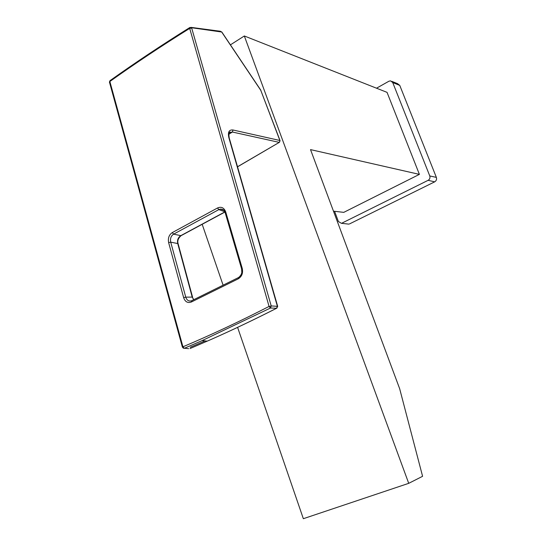 <?xml version="1.0" encoding="UTF-8"?>
<svg xmlns="http://www.w3.org/2000/svg" width="546" height="546" viewBox="0 0 546 546"><rect width="100%" height="100%" fill="white"/><g stroke="black" fill="none" stroke-linecap="round" stroke-linejoin="round"><path stroke-width="0.82" d="M334.582 211.302L338.39 221.512L341.366 223.3L347.331 223.962M349.536 223.908L434.664 181.852C436.35 180.801 436.909 179.306 436.356 177.375L399.768 85.401L397.549 83.661L391.864 81.374M376.515 88.199L388.923 81.224L390.595 80.863L392.731 82.548L429.77 175.955C430.309 177.832 429.763 179.286 428.139 180.31L341.994 223.089M237.592 327.354L303.344 518.7L408.722 483.333L422.59 476.303L399.665 388.725L310.524 149.611L419.396 174.379L387.046 92.363L244.328 35.975L230.419 44.854M244.328 35.975L408.722 483.333M202.211 224.386L223.089 285.149M419.396 174.379L343.775 212.36L333.476 211.179M224.959 212.025L181.074 235.667C178.187 238.24 177.211 240.97 178.146 243.864L177.737 243.55C177.04 240.09 178.071 237.455 180.815 235.647L181.272 235.558M224.904 211.889L180.815 235.647L173.621 234.138C171 235.92 170.031 238.595 170.721 242.158L168.632 242.615L183.647 297.645L185.749 297.147C186.869 300.348 188.8 301.556 191.557 300.778M193.68 299.727L192.212 297.092L193.796 299.665M224.003 210.374L220.482 209.091L218.837 209.616L217.54 207.978L172.283 232.589C169.048 234.773 167.834 238.117 168.632 242.615M238.268 277.675L191.899 300.614L191.4 301.986L238.165 278.876L238.582 277.518C240.465 275.976 241.544 274.276 241.817 272.434L241.619 268.912L225.095 212.435C224.72 210.34 223.178 209.227 220.468 209.091L224.017 210.381M183.647 297.652C185.128 301.877 187.715 303.323 191.4 301.986M241.653 269.035L242.24 268.4L225.703 211.875L225.143 212.592M238.165 278.883C241.864 276.576 243.223 273.082 242.24 268.4M225.71 211.875C224.01 207.685 221.287 206.388 217.54 207.978M190.11 27.477L189.694 28.385C161.439 45.987 134.828 63.691 109.855 81.49L182.93 346.799C210.456 335.203 239.168 321.751 269.069 306.436L189.694 28.385L191.694 28.078L271.205 305.931L269.13 306.627L270.482 308.033L276.624 308.231L277.341 306.149L228.876 137.735C227.655 132.159 229.027 129.579 232.992 129.989L279.88 140.486L260.797 90.37L280.05 140.602L279.538 142.158M109.507 82.316L110.012 80.651C134.992 62.845 161.616 45.134 189.865 27.491L221.696 32.016L220.427 31.272L191.045 27.375M229.613 132.541L232.371 132.023L279.272 142.383L280.037 140.609M190.056 348.539L210.087 339.899C231.579 330.405 253.76 319.854 276.624 308.231L276.999 308.087M188.643 348.655L183.176 348.143M277.689 306.354L271.205 305.931L270.482 308.033L202.129 340.608L184.282 348.314L182.93 346.799L182.453 347.317M190.233 347.283L205.098 340.916M228.863 134.289L232.371 132.023L232.992 129.989M279.272 142.383L237.517 166.748M260.783 90.343L221.717 32.043M428.139 180.31L434.664 181.852M429.77 175.955L436.356 177.375M392.731 82.548L399.768 85.401M177.737 243.55L170.721 242.158L185.756 297.147L192.212 297.092L177.737 243.55M224.877 211.821L218.837 209.616L173.621 234.138L172.283 232.589M279.272 142.39L237.537 166.817M229.259 138.131L228.883 137.735M341.366 223.3L348.887 224.133M178.146 243.864L192.615 297.338M110.012 80.644L109.432 82.057L182.412 347.188L184.268 348.314L200.88 341.161M277.655 306.231L229.259 138.077M229.224 137.961C228.556 133.797 228.951 131.845 230.405 132.105M210.087 339.899C231.593 330.412 253.788 319.854 276.665 308.237L277.702 306.347M207.268 341.141L202.129 340.608M230.371 132.112L229.47 132.698M260.872 90.295L221.792 31.975"/></g></svg>
